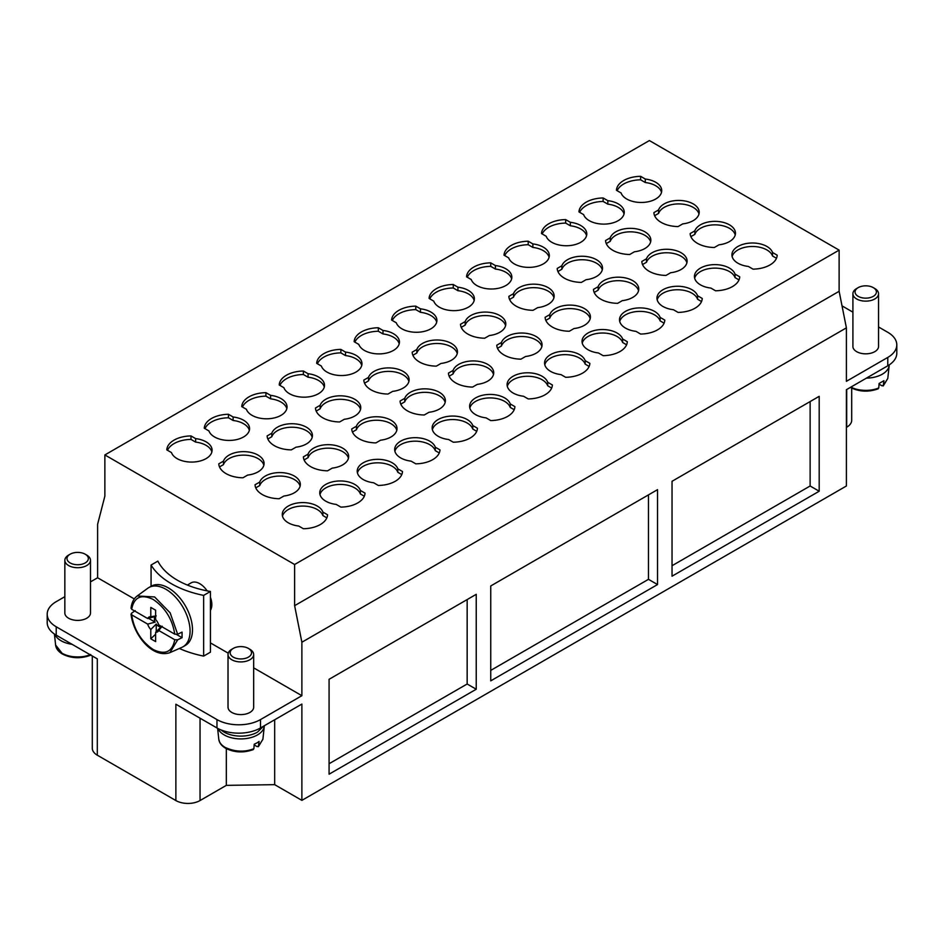 <?xml version="1.0" encoding="UTF-8"?>
<svg xmlns="http://www.w3.org/2000/svg" width="944" height="944" viewBox="0 0 944 944"><rect width="100%" height="100%" fill="white"/><g stroke="black" fill="none" stroke-linecap="round" stroke-linejoin="round"><path stroke-width="1.42" d="M156.232 615.901L150.792 616.727L150.792 607.417L155.63 610.202L155.63 619.512A8.543 4.932 60 0 1 158.745 624.916L174.758 634.156L177.649 634.238L182.062 632.102L182.062 637.684L177.649 639.82L174.758 639.737L158.745 630.498L162.179 626.202M156.232 624.055A6.042 3.493 -120 0 0 161.07 626.84L155.63 632.303L155.63 641.613L150.792 638.817L150.792 629.518L156.232 624.055L156.232 631.713M155.63 634.215L150.792 638.817M131.535 607.617L131.664 609.281L147.665 618.521A8.543 4.932 60 0 1 150.037 616.739A8.543 4.932 60 0 1 150.792 616.727M158.745 630.498A8.543 4.932 60 0 1 158.344 631.147A8.543 4.932 60 0 1 155.63 632.303M150.792 629.518A8.543 4.932 60 0 1 147.665 624.102L131.664 614.863L131.535 613.199L135.228 610.65M147.665 618.521L155.123 616.55A6.042 3.493 -120 0 0 155.123 622.131L147.665 624.102M182.062 637.684L176.575 634.51M155.123 622.131L148.491 618.296M174.758 639.737C172.363 651.997 165.188 655.266 153.211 649.543C141.234 641.436 134.048 629.872 131.664 614.863L131.535 613.199M131.039 608.302C131.605 602.768 133.67 598.649 137.21 595.959L147.783 588.242A34.185 19.741 60 0 1 148.81 587.581A34.185 19.741 60 0 1 175.147 596.738A34.185 19.741 60 0 1 190.074 631.147A34.185 19.741 60 0 1 182.994 646.793A34.185 19.741 60 0 1 181.909 647.348L169.932 652.646L177.649 639.82M182.994 646.793L185.413 645.401A34.185 19.741 -120 0 0 192.493 629.742A34.185 19.741 -120 0 0 177.566 595.345A34.185 19.741 -120 0 0 151.229 586.189L148.81 587.581M179.348 648.481A85.467 49.348 0 0 0 203.644 656.104L203.644 595.393A85.467 49.348 180 0 1 151.064 565.043L151.064 586.271M203.644 595.393L210.441 591.463L210.441 652.174L203.644 656.104M210.441 591.463A76.924 44.415 180 0 1 157.872 561.114L151.064 565.043M187.36 585.056L191.195 582.837A17.098 9.865 60 0 1 207.137 590.861M210.441 597.34A17.098 9.865 60 0 1 211.834 604.62A17.098 9.865 60 0 1 210.441 610.308M878.545 326.966L887.785 332.3A30.763 17.759 180 0 1 896.8 344.855A30.763 17.759 180 0 1 887.785 357.422L846.39 381.317L846.39 327.863L301.879 642.239L294.622 605.67L294.622 564.5L104.867 454.937L104.867 496.107L97.61 524.309L97.61 577.763L134.284 598.933M104.867 454.937L649.378 140.562L839.133 250.125L839.133 291.295L846.39 327.863M56.215 626.781L56.215 635.159A30.763 17.759 0 0 1 47.2 622.592L47.2 614.225A30.763 17.759 180 0 0 56.215 626.781L216.967 719.588A30.763 17.759 0 0 0 260.485 719.588L301.879 695.693L253.665 667.856M228.236 653.177L210.441 642.899M301.879 695.693L301.879 642.239M274.68 719.765L274.68 784.665L301.879 800.37L846.39 485.995L846.39 389.695L887.785 365.788A30.763 17.759 0 0 0 896.8 353.233L896.8 344.855M301.879 800.37L301.879 704.071L260.485 727.966A30.763 17.759 180 0 1 216.967 727.966L175.867 704.236L175.867 800.547A17.098 9.865 0 0 0 200.045 800.547L226.336 785.361L274.68 784.665M56.215 635.159L97.303 658.877L97.303 755.188L175.867 800.547M852.904 312.157L842.024 305.88M873.283 287.637L874.793 288.51A12.815 7.399 180 0 1 878.109 291.826A12.815 7.399 180 0 1 878.545 293.737L878.545 346.424A12.815 7.399 180 0 1 862.415 353.575A12.815 7.399 180 0 1 852.904 346.424L852.904 293.737A12.815 7.399 180 0 1 856.668 288.51L858.179 287.637A10.679 6.171 0 0 0 862.969 297.95A10.679 6.171 0 0 0 876.044 290.398A10.679 6.171 0 0 0 873.283 287.637A10.679 6.171 0 0 0 858.179 287.637L856.668 288.51M47.2 614.225A30.763 17.759 180 0 1 56.215 601.658L64.841 596.679M90.482 581.87L97.61 577.763M85.22 554.211L86.73 555.084A12.815 7.399 180 0 1 90.046 558.4A12.815 7.399 180 0 1 90.482 560.311L90.482 612.998A12.815 7.399 180 0 1 74.352 620.149A12.815 7.399 180 0 1 64.841 612.998L64.841 560.311A12.815 7.399 180 0 1 68.605 555.084L70.116 554.211A10.679 6.171 0 0 0 74.906 564.524A10.679 6.171 0 0 0 87.981 556.972A10.679 6.171 0 0 0 85.22 554.211A10.679 6.171 0 0 0 70.116 554.211L68.605 555.084M228.023 654.522L228.023 707.209A12.815 7.399 0 0 0 228.46 709.121A12.815 7.399 0 0 0 249.9 712.437A12.815 7.399 0 0 0 253.665 707.209L253.665 654.522A12.815 7.399 180 0 1 249.9 659.75A12.815 7.399 180 0 1 228.46 656.434A12.815 7.399 180 0 1 228.023 654.522A12.815 7.399 180 0 1 231.776 649.283L233.286 648.41A10.679 6.171 0 0 0 230.525 654.369A10.679 6.171 0 0 0 248.39 657.142A10.679 6.171 0 0 0 248.39 648.41A10.679 6.171 0 0 0 243.599 646.817A10.679 6.171 0 0 0 233.286 648.41M819.191 491.234L672.034 576.194L672.034 481.287L819.191 396.327L819.191 491.234L810.129 485.995L810.129 401.554M810.129 485.995L672.034 565.727M657.531 584.56L490.738 680.86L490.738 585.953L657.531 489.653L657.531 584.56L648.469 579.333L490.738 670.393M648.469 494.892L648.469 579.333M476.236 689.238L329.078 774.198L329.078 679.291L476.236 594.331L476.236 689.238L467.162 683.999L329.078 763.731M467.162 599.57L467.162 683.999M226.336 785.361L226.336 748.651M846.39 427.372L846.697 427.207A17.098 9.865 0 0 0 851.7 420.222L851.7 388.114M92.3 655.986L92.3 748.203A17.098 9.865 0 0 0 97.303 755.188M839.133 291.295L294.622 605.67M839.133 250.125L294.622 564.5M166.805 449.875A24.78 14.313 180 0 1 190.983 435.927L195.656 438.618A20.508 11.847 180 0 1 212.093 450.229A20.508 11.847 180 0 1 193.626 462.017A20.508 11.847 180 0 1 171.478 452.577L166.805 449.875M204.282 428.246A24.78 14.313 180 0 1 228.448 414.286L233.121 416.988A20.508 11.847 180 0 1 249.57 428.6A20.508 11.847 180 0 1 231.103 440.376A20.508 11.847 180 0 1 208.954 430.948L204.282 428.246M241.747 406.616A24.78 14.313 180 0 1 265.925 392.657L270.598 395.359A20.508 11.847 180 0 1 287.035 406.958A20.508 11.847 180 0 1 268.568 418.747A20.508 11.847 180 0 1 246.419 409.318L241.747 406.616M279.212 384.987A24.78 14.313 180 0 1 303.39 371.027L308.063 373.718A20.508 11.847 180 0 1 324.5 385.329A20.508 11.847 180 0 1 306.033 397.117A20.508 11.847 180 0 1 283.884 387.677L279.212 384.987M316.688 363.346A24.78 14.313 180 0 1 340.855 349.398L345.528 352.088A20.508 11.847 180 0 1 361.977 363.7A20.508 11.847 180 0 1 343.51 375.476A20.508 11.847 180 0 1 321.361 366.048L316.688 363.346M354.153 341.716A24.78 14.313 180 0 1 378.332 327.757L383.004 330.459A20.508 11.847 180 0 1 399.442 342.07A20.508 11.847 180 0 1 380.975 353.847A20.508 11.847 180 0 1 358.826 344.418L354.153 341.716M391.618 320.087A24.78 14.313 180 0 1 415.797 306.127L420.469 308.83A20.508 11.847 180 0 1 436.907 320.429A20.508 11.847 180 0 1 418.44 332.217A20.508 11.847 180 0 1 396.291 322.777L391.618 320.087M429.095 298.446A24.78 14.313 180 0 1 453.262 284.498L457.934 287.188A20.508 11.847 180 0 1 474.384 298.8A20.508 11.847 180 0 1 455.917 310.588A20.508 11.847 180 0 1 433.768 301.148L429.095 298.446M466.56 276.816A24.78 14.313 180 0 1 490.738 262.857L495.411 265.559A20.508 11.847 180 0 1 511.849 277.17A20.508 11.847 180 0 1 493.382 288.947A20.508 11.847 180 0 1 471.233 279.518L466.56 276.816M504.025 255.187A24.78 14.313 180 0 1 528.203 241.227L532.876 243.93A20.508 11.847 180 0 1 549.325 255.529A20.508 11.847 180 0 1 530.858 267.317A20.508 11.847 180 0 1 508.698 257.889L504.025 255.187M541.502 233.557A24.78 14.313 180 0 1 565.668 219.598L570.341 222.3A20.508 11.847 180 0 1 586.79 233.9A20.508 11.847 180 0 1 568.323 245.688A20.508 11.847 180 0 1 546.175 236.248L541.502 233.557M578.967 211.916A24.78 14.313 180 0 1 603.145 197.969L607.818 200.659A20.508 11.847 180 0 1 624.255 212.27A20.508 11.847 180 0 1 605.788 224.058A20.508 11.847 180 0 1 583.64 214.618L578.967 211.916M616.444 190.287A24.78 14.313 180 0 1 640.61 176.327L645.283 179.03A20.508 11.847 180 0 1 661.732 190.641A20.508 11.847 180 0 1 643.265 202.417A20.508 11.847 180 0 1 621.117 192.989L616.444 190.287M327.556 470.82A24.78 14.313 180 0 1 303.39 456.861L308.063 454.158A20.508 11.847 180 0 1 330.211 444.73A20.508 11.847 180 0 1 348.678 456.507A20.508 11.847 180 0 1 332.241 468.118L327.556 470.82M375.913 442.901A24.78 14.313 180 0 1 351.734 428.942L356.407 426.251A20.508 11.847 180 0 1 378.556 416.811A20.508 11.847 180 0 1 397.023 428.6A20.508 11.847 180 0 1 380.585 440.199L375.913 442.901M424.257 414.994A24.78 14.313 180 0 1 400.079 401.035L404.752 398.333A20.508 11.847 180 0 1 426.9 388.904A20.508 11.847 180 0 1 445.379 400.681A20.508 11.847 180 0 1 428.93 412.292L424.257 414.994M472.602 387.075A24.78 14.313 180 0 1 448.435 373.116L453.108 370.426A20.508 11.847 180 0 1 475.257 360.986A20.508 11.847 180 0 1 493.724 372.774A20.508 11.847 180 0 1 477.275 384.373L472.602 387.075M520.946 359.157A24.78 14.313 180 0 1 496.78 345.209L501.453 342.507A20.508 11.847 180 0 1 523.601 333.079A20.508 11.847 180 0 1 542.068 344.855A20.508 11.847 180 0 1 525.631 356.466L520.946 359.157M569.303 331.25A24.78 14.313 180 0 1 545.125 317.29L549.797 314.6A20.508 11.847 180 0 1 571.946 305.16A20.508 11.847 180 0 1 590.413 316.948A20.508 11.847 180 0 1 573.976 328.547L569.303 331.25M617.647 303.331A24.78 14.313 180 0 1 593.469 289.383L598.142 286.681A20.508 11.847 180 0 1 620.291 277.241A20.508 11.847 180 0 1 638.758 289.029A20.508 11.847 180 0 1 622.32 300.64L617.647 303.331M665.992 275.424A24.78 14.313 180 0 1 641.826 261.464L646.498 258.762A20.508 11.847 180 0 1 668.647 249.334A20.508 11.847 180 0 1 687.114 261.122A20.508 11.847 180 0 1 670.665 272.722L665.992 275.424M714.337 247.505A24.78 14.313 180 0 1 690.17 233.557L694.843 230.855A20.508 11.847 180 0 1 716.992 221.415A20.508 11.847 180 0 1 735.459 233.203A20.508 11.847 180 0 1 719.021 244.815L714.337 247.505M242.95 477.794A24.78 14.313 180 0 1 218.784 463.834L223.457 461.144A20.508 11.847 180 0 1 245.605 451.704A20.508 11.847 180 0 1 264.072 463.492A20.508 11.847 180 0 1 247.623 475.092L242.95 477.794M291.307 449.875A24.78 14.313 180 0 1 267.128 435.927L271.801 433.225A20.508 11.847 180 0 1 293.95 423.785A20.508 11.847 180 0 1 312.417 435.573A20.508 11.847 180 0 1 295.979 447.185L291.307 449.875M339.651 421.968A24.78 14.313 180 0 1 315.473 408.009L320.146 405.306A20.508 11.847 180 0 1 342.294 395.878A20.508 11.847 180 0 1 360.761 407.666A20.508 11.847 180 0 1 344.324 419.266L339.651 421.968M387.996 394.049A24.78 14.313 180 0 1 363.818 380.102L368.49 377.399A20.508 11.847 180 0 1 390.651 367.959A20.508 11.847 180 0 1 409.118 379.748A20.508 11.847 180 0 1 392.669 391.359L387.996 394.049M436.34 366.142A24.78 14.313 180 0 1 412.174 352.183L416.847 349.481A20.508 11.847 180 0 1 438.995 340.052A20.508 11.847 180 0 1 457.462 351.841A20.508 11.847 180 0 1 441.013 363.44L436.34 366.142M484.697 338.223A24.78 14.313 180 0 1 460.519 324.276L465.191 321.574A20.508 11.847 180 0 1 487.34 312.134A20.508 11.847 180 0 1 505.807 323.922A20.508 11.847 180 0 1 489.37 335.533L484.697 338.223M533.041 310.316A24.78 14.313 180 0 1 508.863 296.357L513.536 293.655A20.508 11.847 180 0 1 535.685 284.227A20.508 11.847 180 0 1 554.152 296.003A20.508 11.847 180 0 1 537.714 307.614L533.041 310.316M581.386 282.398A24.78 14.313 180 0 1 557.208 268.45L561.881 265.748A20.508 11.847 180 0 1 584.041 256.308A20.508 11.847 180 0 1 602.508 268.096A20.508 11.847 180 0 1 586.059 279.707L581.386 282.398M629.731 254.491A24.78 14.313 180 0 1 605.564 240.531L610.237 237.829A20.508 11.847 180 0 1 632.386 228.401A20.508 11.847 180 0 1 650.853 240.177A20.508 11.847 180 0 1 634.403 251.788L629.731 254.491M678.075 226.572A24.78 14.313 180 0 1 653.909 212.612L658.582 209.922A20.508 11.847 180 0 1 680.73 200.482A20.508 11.847 180 0 1 699.197 212.27A20.508 11.847 180 0 1 682.76 223.881L678.075 226.572M279.212 498.727A24.78 14.313 180 0 1 255.045 484.768L259.718 482.077A20.508 11.847 180 0 1 281.867 472.637A20.508 11.847 180 0 1 300.334 484.425A20.508 11.847 180 0 1 283.884 496.025L279.212 498.727M327.556 514.775A24.78 14.313 180 0 1 303.39 528.734L298.717 526.032A20.508 11.847 180 0 1 282.268 514.433A20.508 11.847 180 0 1 300.735 502.645A20.508 11.847 180 0 1 322.883 512.085L327.556 514.775M777.195 255.187A24.78 14.313 180 0 1 753.017 269.146L748.344 266.444A20.508 11.847 180 0 1 731.907 254.833A20.508 11.847 180 0 1 750.374 243.056A20.508 11.847 180 0 1 772.522 252.485L777.195 255.187M739.718 276.816A24.78 14.313 180 0 1 715.552 290.776L710.879 288.073A20.508 11.847 180 0 1 694.43 276.474A20.508 11.847 180 0 1 712.897 264.686A20.508 11.847 180 0 1 735.046 274.126L739.718 276.816M702.253 298.446A24.78 14.313 180 0 1 678.075 312.405L673.402 309.715A20.508 11.847 180 0 1 656.965 298.103A20.508 11.847 180 0 1 675.432 286.315A20.508 11.847 180 0 1 697.581 295.755L702.253 298.446M664.788 320.087A24.78 14.313 180 0 1 640.61 334.046L635.937 331.344A20.508 11.847 180 0 1 619.5 319.733A20.508 11.847 180 0 1 637.967 307.956A20.508 11.847 180 0 1 660.116 317.385L664.788 320.087M627.312 341.716A24.78 14.313 180 0 1 603.145 355.676L598.472 352.973A20.508 11.847 180 0 1 582.023 341.362A20.508 11.847 180 0 1 600.49 329.586A20.508 11.847 180 0 1 622.639 339.014L627.312 341.716M589.847 363.346A24.78 14.313 180 0 1 565.668 377.305L560.996 374.603A20.508 11.847 180 0 1 544.558 363.003A20.508 11.847 180 0 1 563.025 351.215A20.508 11.847 180 0 1 585.174 360.655L589.847 363.346M552.382 384.987A24.78 14.313 180 0 1 528.203 398.934L523.531 396.244A20.508 11.847 180 0 1 507.093 384.633A20.508 11.847 180 0 1 525.56 372.845A20.508 11.847 180 0 1 547.709 382.285L552.382 384.987M514.905 406.616A24.78 14.313 180 0 1 490.738 420.576L486.066 417.873A20.508 11.847 180 0 1 469.616 406.262A20.508 11.847 180 0 1 488.083 394.486A20.508 11.847 180 0 1 510.232 403.914L514.905 406.616M477.44 428.246A24.78 14.313 180 0 1 453.262 442.205L448.589 439.503A20.508 11.847 180 0 1 432.151 427.903A20.508 11.847 180 0 1 450.618 416.115A20.508 11.847 180 0 1 472.767 425.543L477.44 428.246M439.975 449.875A24.78 14.313 180 0 1 415.797 463.834L411.124 461.144A20.508 11.847 180 0 1 394.675 449.533A20.508 11.847 180 0 1 413.142 437.745A20.508 11.847 180 0 1 435.302 447.185L439.975 449.875M402.498 471.516A24.78 14.313 180 0 1 378.332 485.464L373.659 482.773A20.508 11.847 180 0 1 357.21 471.162A20.508 11.847 180 0 1 375.677 459.386A20.508 11.847 180 0 1 397.825 468.814L402.498 471.516M365.033 493.146A24.78 14.313 180 0 1 340.855 507.105L336.182 504.403A20.508 11.847 180 0 1 319.745 492.792A20.508 11.847 180 0 1 338.212 481.015A20.508 11.847 180 0 1 360.36 490.443L365.033 493.146M654.617 215.692L658.582 213.415L658.582 209.922M658.582 213.415A20.508 11.847 180 0 1 679.22 203.916A20.508 11.847 180 0 1 698.973 214.017M606.272 243.611L610.237 241.322L610.237 237.829M610.237 241.322A20.508 11.847 180 0 1 630.875 231.835A20.508 11.847 180 0 1 650.628 241.924M557.928 271.518L561.881 269.241L561.881 265.748M561.881 269.241A20.508 11.847 180 0 1 582.519 259.742A20.508 11.847 180 0 1 602.284 269.842M509.583 299.437L513.536 297.148L513.536 293.655M513.536 297.148A20.508 11.847 180 0 1 534.174 287.66A20.508 11.847 180 0 1 553.927 297.749M461.227 327.344L465.191 325.066L465.191 321.574M465.191 325.066A20.508 11.847 180 0 1 485.83 315.567A20.508 11.847 180 0 1 505.583 325.668M412.882 355.263L416.847 352.973L416.847 349.481M416.847 352.973A20.508 11.847 180 0 1 437.485 343.486A20.508 11.847 180 0 1 457.238 353.575M364.537 383.17L368.49 380.892L368.49 377.399M368.49 380.892A20.508 11.847 180 0 1 389.129 371.393A20.508 11.847 180 0 1 408.894 381.494M316.193 411.088L320.146 408.799L320.146 405.306M320.146 408.799A20.508 11.847 180 0 1 340.784 399.312A20.508 11.847 180 0 1 360.537 409.401M267.836 438.995L271.801 436.718L271.801 433.225M271.801 436.718A20.508 11.847 180 0 1 292.439 427.231A20.508 11.847 180 0 1 312.193 437.32M219.492 466.914L223.457 464.625L223.457 461.144M690.878 236.625L694.843 234.348L694.843 230.855M694.843 234.348A20.508 11.847 180 0 1 715.481 224.849A20.508 11.847 180 0 1 735.234 234.95M642.534 264.544L646.498 262.255L646.498 258.762M646.498 262.255A20.508 11.847 180 0 1 667.125 252.768A20.508 11.847 180 0 1 686.89 262.857M594.189 292.451L598.142 290.174L598.142 286.681M598.142 290.174A20.508 11.847 180 0 1 618.78 280.687A20.508 11.847 180 0 1 638.545 290.776M545.844 320.37L549.797 318.081L549.797 314.6M549.797 318.081A20.508 11.847 180 0 1 570.436 308.594A20.508 11.847 180 0 1 590.189 318.683M497.488 348.277L501.453 346L501.453 342.507M501.453 346A20.508 11.847 180 0 1 522.091 336.512A20.508 11.847 180 0 1 541.844 346.601M449.143 376.196L453.108 373.907L453.108 370.426M453.108 373.907A20.508 11.847 180 0 1 473.735 364.419A20.508 11.847 180 0 1 493.5 374.52M400.799 404.115L404.752 401.825L404.752 398.333M404.752 401.825A20.508 11.847 180 0 1 425.39 392.338A20.508 11.847 180 0 1 445.155 402.427M352.454 432.022L356.407 429.732L356.407 426.251M356.407 429.732A20.508 11.847 180 0 1 377.045 420.245A20.508 11.847 180 0 1 396.799 430.346M304.098 459.94L308.063 457.651L308.063 454.158M308.063 457.651A20.508 11.847 180 0 1 328.701 448.164A20.508 11.847 180 0 1 348.454 458.253M255.753 487.847L259.718 485.558L259.718 482.077M259.718 485.558A20.508 11.847 180 0 1 280.356 476.071A20.508 11.847 180 0 1 300.109 486.172M732.131 256.579A20.508 11.847 180 0 1 751.884 246.49A20.508 11.847 180 0 1 772.522 255.977L772.522 252.485M772.522 255.977L776.475 258.267M694.654 278.209A20.508 11.847 180 0 1 714.419 268.12A20.508 11.847 180 0 1 735.046 277.607L735.046 274.126M735.046 277.607L739.01 279.896M657.189 299.85A20.508 11.847 180 0 1 676.942 289.749A20.508 11.847 180 0 1 697.581 299.236L697.581 295.755M697.581 299.236L701.545 301.525M619.724 321.479A20.508 11.847 180 0 1 639.477 311.39A20.508 11.847 180 0 1 660.116 320.877L660.116 317.385M660.116 320.877L664.069 323.167M582.247 343.109A20.508 11.847 180 0 1 602.001 333.02A20.508 11.847 180 0 1 622.639 342.507L622.639 339.014M622.639 342.507L626.604 344.796M544.782 364.75A20.508 11.847 180 0 1 564.536 354.649A20.508 11.847 180 0 1 585.174 364.136L585.174 360.655M585.174 364.136L589.139 366.425M507.306 386.379A20.508 11.847 180 0 1 527.071 376.278A20.508 11.847 180 0 1 547.709 385.777L547.709 382.285M547.709 385.777L551.662 388.055M469.841 408.009A20.508 11.847 180 0 1 489.594 397.92A20.508 11.847 180 0 1 510.232 407.407L510.232 403.914M510.232 407.407L514.197 409.696M432.376 429.638A20.508 11.847 180 0 1 452.129 419.549A20.508 11.847 180 0 1 472.767 429.036L472.767 425.543M472.767 429.036L476.72 431.325M394.899 451.279A20.508 11.847 180 0 1 414.664 441.178A20.508 11.847 180 0 1 435.302 450.666L435.302 447.185M435.302 450.666L439.255 452.955M357.434 472.909A20.508 11.847 180 0 1 377.187 462.82A20.508 11.847 180 0 1 397.825 472.307L397.825 468.814M397.825 472.307L401.79 474.584M319.969 494.538A20.508 11.847 180 0 1 339.722 484.449A20.508 11.847 180 0 1 360.36 493.936L360.36 490.443M360.36 493.936L364.313 496.225M282.492 516.179A20.508 11.847 180 0 1 302.257 506.078A20.508 11.847 180 0 1 322.883 515.566L322.883 512.085M322.883 515.566L326.848 517.855M190.983 435.927L190.983 439.408L195.656 442.111L195.656 438.618M167.525 450.288A24.78 14.313 180 0 1 190.983 439.408M228.448 414.286L228.448 417.779L233.121 420.481L233.121 416.988M204.99 428.659A24.78 14.313 180 0 1 228.448 417.779M233.121 420.481A20.508 11.847 180 0 1 249.346 430.346M265.925 392.657L265.925 396.15L270.598 398.84L270.598 395.359M242.455 407.029A24.78 14.313 180 0 1 265.925 396.15M270.598 398.84A20.508 11.847 180 0 1 286.811 408.705M303.39 371.027L303.39 374.52L308.063 377.211L308.063 373.718M279.931 385.388A24.78 14.313 180 0 1 303.39 374.52M308.063 377.211A20.508 11.847 180 0 1 324.276 387.075M340.855 349.398L340.855 352.879L345.528 355.581L345.528 352.088M317.396 363.759A24.78 14.313 180 0 1 340.855 352.879M345.528 355.581A20.508 11.847 180 0 1 361.753 365.446M378.332 327.757L378.332 331.25L383.004 333.952L383.004 330.459M354.861 342.129A24.78 14.313 180 0 1 378.332 331.25M383.004 333.952A20.508 11.847 180 0 1 399.218 343.805M415.797 306.127L415.797 309.62L420.469 312.311L420.469 308.83M392.338 320.5A24.78 14.313 180 0 1 415.797 309.62M420.469 312.311A20.508 11.847 180 0 1 436.694 322.175M453.262 284.498L453.262 287.979L457.934 290.681L457.934 287.188M429.803 298.859A24.78 14.313 180 0 1 453.262 287.979M457.934 290.681A20.508 11.847 180 0 1 474.159 300.546M490.738 262.857L490.738 266.35L495.411 269.052L495.411 265.559M467.28 277.229A24.78 14.313 180 0 1 490.738 266.35M495.411 269.052A20.508 11.847 180 0 1 511.624 278.917M528.203 241.227L528.203 244.72L532.876 247.422L532.876 243.93M504.745 255.6A24.78 14.313 180 0 1 528.203 244.72M532.876 247.422A20.508 11.847 180 0 1 549.101 257.275M565.668 219.598L565.668 223.091L570.341 225.781L570.341 222.3M542.21 233.97A24.78 14.313 180 0 1 565.668 223.091M570.341 225.781A20.508 11.847 180 0 1 586.566 235.646M603.145 197.969L603.145 201.45L607.818 204.152L607.818 200.659M579.687 212.329A24.78 14.313 180 0 1 603.145 201.45M607.818 204.152A20.508 11.847 180 0 1 624.031 214.017M640.61 176.327L640.61 179.82L645.283 182.522L645.283 179.03M617.152 190.7A24.78 14.313 180 0 1 640.61 179.82M645.283 182.522A20.508 11.847 180 0 1 661.508 192.375M223.457 464.625A20.508 11.847 180 0 1 244.095 455.138A20.508 11.847 180 0 1 263.848 465.227M195.656 442.111A20.508 11.847 180 0 1 211.869 451.975M878.545 293.737A12.815 7.399 180 0 1 862.415 300.888A12.815 7.399 180 0 1 852.904 293.737M877.224 388.657L878.758 387.96L879.112 383.465L883.95 380.668L883.242 385.919M866.415 378.131A23.506 13.57 0 0 0 889.189 365.411A23.506 13.57 0 0 0 889.224 364.903M888.351 365.458L872.114 374.839M889.189 365.411L887.797 378.426L883.584 385.152L882.062 385.86L879.065 384.137M248.39 648.41L249.9 649.283A12.815 7.399 180 0 1 253.665 654.522M252.343 749.43L253.865 748.734L254.219 744.238L256.827 742.952A22.609 13.051 0 0 0 259.057 741.453L258.349 746.692M262.892 739.282L258.703 745.937L257.169 746.645L254.172 744.91M217.993 728.532A23.506 13.57 0 0 0 218.135 728.862A23.506 13.57 0 0 0 257.452 734.939A23.506 13.57 0 0 0 264.296 726.184A23.506 13.57 0 0 0 264.332 725.747M263.459 726.243L257.452 732.155A23.506 13.57 180 0 1 221.191 730.007M90.482 560.311A12.815 7.399 180 0 1 74.352 567.462A12.815 7.399 180 0 1 64.841 560.311M89.161 655.23L90.695 654.534M54.799 634.285A23.506 13.57 0 0 0 71.579 644.245A23.506 13.57 0 0 0 72.098 644.327M174.758 634.156C172.363 619.146 165.188 607.594 153.211 599.475C141.234 593.764 134.048 597.033 131.664 609.281M137.21 595.959L154.592 596.95L170.109 612.786L177.649 634.238M200.045 718.195L200.045 800.547M846.697 427.207L846.697 389.518M216.967 719.588L216.967 727.966M887.785 357.422L887.785 365.788M260.485 719.588L260.485 727.966M850.898 387.099A22.101 12.756 0 0 0 860.008 389.966C867.17 390.875 873.412 390.202 878.758 387.949M253.287 749.607C243.54 753.076 234.324 752.628 225.651 748.262C221.498 745.795 219.209 742.775 218.772 739.199L219.492 741.713A22.101 12.756 -0 0 0 225.215 747.436C234.926 751.896 244.472 752.321 253.865 748.722M90.117 655.407C80.37 658.865 71.154 658.416 62.469 654.062C58.327 651.596 56.038 648.575 55.602 645L62.033 653.224A22.101 12.756 0 0 0 71.945 656.528C79.095 657.437 85.349 656.764 90.695 654.511M131.039 614.084C133.045 633.849 151.831 658.829 169.932 652.646M878.18 388.834C868.433 392.291 859.217 391.843 850.532 387.488L850.379 387.394M887.797 378.426L883.289 385.884M264.296 726.184L262.904 739.199L258.396 746.657M218.772 739.199L217.616 728.331M55.602 645L54.433 634.038"/></g></svg>
